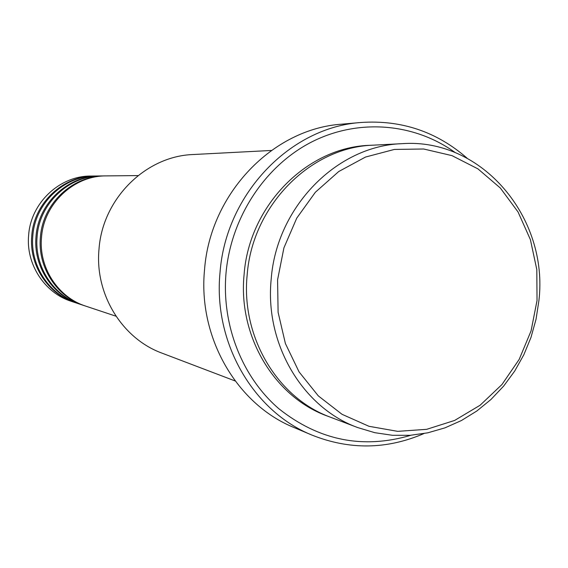 <?xml version="1.0" encoding="UTF-8"?>
<svg xmlns="http://www.w3.org/2000/svg" width="568" height="568" viewBox="0 0 568 568"><rect width="100%" height="100%" fill="white"/><g stroke="black" fill="none" stroke-linecap="round" stroke-linejoin="round"><path stroke-width="0.85" d="M138.074 175.583L106.195 175.903C73.819 175.569 43.864 203.656 41.528 237.239C38.496 267.393 57.957 297.348 85.74 306.131L115.993 316.206M105.534 175.91L104.881 175.91C72.605 175.583 42.742 203.578 40.42 237.055C37.396 267.102 56.793 296.965 84.497 305.719L85.122 305.925M104.881 175.91L100.983 175.952C69.005 175.626 39.426 203.344 37.119 236.487C34.13 266.236 53.349 295.814 80.805 304.491L84.497 305.719M100.344 175.959L99.705 175.966C67.819 175.64 38.333 203.266 36.04 236.302C33.058 265.959 52.22 295.431 79.591 304.086L80.195 304.285M99.705 175.966L95.914 176.002C64.319 175.675 35.102 203.039 32.83 235.755C29.877 265.121 48.869 294.316 75.991 302.886L79.591 304.086M95.289 176.009L94.664 176.016C63.162 175.689 34.037 202.961 31.772 235.571C28.833 264.844 47.762 293.947 74.806 302.495L75.402 302.687M537.03 300.507L536.81 269.608L530.398 239.632L518.059 211.985L500.316 188.001L477.951 168.881L451.993 155.632L423.657 149.001L394.341 149.441L365.522 157.045L338.72 171.536L315.368 192.24L296.752 218.126L283.922 247.847L277.582 279.811L278.1 312.301L285.406 343.555L299.073 371.912L318.314 395.896L342.042 414.313L368.973 426.298L397.678 431.346L426.71 429.323L454.627 420.441L480.102 405.247L501.963 384.529L519.209 359.345L531.073 330.888L537.03 300.507M271.192 279.144C276.566 206.731 337.087 145.6 402.208 143.661C481.955 137.825 548.731 217.658 538.925 300.507L536.057 319.18L530.995 337.371L523.838 354.766L514.679 371.096L503.667 386.077L490.979 399.467L476.808 411.026L461.379 420.554L444.943 427.867L427.768 432.823L410.146 435.315L392.374 435.28L374.766 432.681L357.634 427.548C302.645 407.661 264.574 343.945 271.192 279.144M271.362 150.463L193.219 154.524C145.806 156.044 102.638 198.573 99.031 248.876C94.522 293.904 122.006 338.606 162.036 353.154L235.173 380.972M455.302 152.65C414.498 123.1 358.685 118.179 311.846 141.879C265.114 165.7 231.091 217.075 226.036 272.931C221.463 324.931 242.096 377.109 278.852 408.733C319.031 440.576 363.051 449.416 410.927 435.258M423.891 433.59C386.829 449.536 349.519 450.041 311.967 435.095C253.051 411.317 213 342.263 220.043 272.306C225.872 193.936 290.248 127.197 361.049 122.482C401.377 119.763 436.742 131.677 467.137 158.216M402.208 143.661L373.197 145.167C310.44 147.062 252.284 205.595 247.165 274.919C240.846 336.959 277.489 398.04 330.477 417.217L357.634 427.548M361.049 122.482L341.751 124.172C272.775 128.78 210.196 193.518 204.558 269.516C197.742 337.364 236.721 404.395 294.11 427.569L311.967 435.095M94.664 176.016L90.972 176.052C59.746 175.732 30.885 202.74 28.648 235.038C25.737 264.028 44.496 292.854 71.298 301.324L74.806 302.495M328.758 416.55C275.161 398.111 237.736 336.788 244.112 274.379C249.231 204.714 308.268 146.175 371.351 145.28"/></g></svg>
